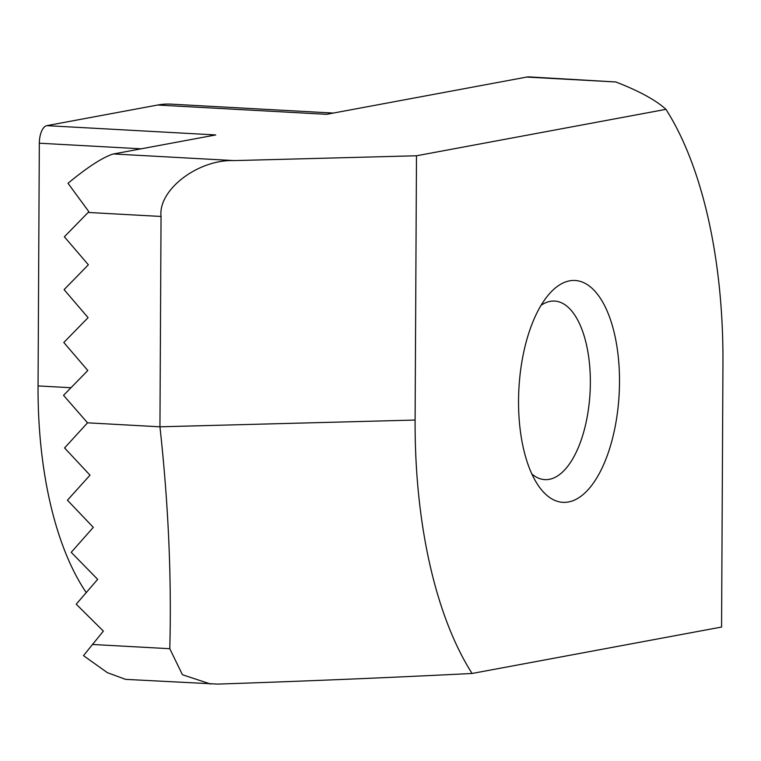 <?xml version="1.0" encoding="UTF-8"?>
<svg xmlns="http://www.w3.org/2000/svg" width="761" height="761" viewBox="0 0 761 761"><rect width="100%" height="100%" fill="white"/><g stroke="black" fill="none" stroke-linecap="round" stroke-linejoin="round"><path stroke-width="1.14" d="M568.448 501.975A111.096 50.197 -86.9 0 1 538.379 485.661A111.096 50.197 -86.9 0 1 548.9 294.364A111.096 50.197 -86.9 0 1 569.608 280.838A111.096 50.197 -86.9 0 1 619.511 382.012A111.096 50.197 -86.9 0 1 568.448 501.975M531.825 473.951A89.418 40.4 93.1 0 0 544.809 479.63A89.418 40.4 93.1 0 0 549.252 479.335A89.418 40.4 93.1 0 0 590.27 387.672A89.418 40.4 93.1 0 0 554.626 301.061A89.418 40.4 93.1 0 0 550.184 301.356A89.418 40.4 93.1 0 0 541.1 305.285M415.106 420.053L416.486 155.777L665.961 109.346A338.712 153.037 -86.9 0 1 722.95 362.759L721.571 627.045L472.096 673.466A338.712 153.037 -86.9 0 1 415.106 420.053L159.943 426.807L161.047 216.457L88.143 212.452L88.637 211.939A54.193 24.485 -86.9 0 1 88.647 211.396L68.014 183.287C85.698 168.647 99.72 159.268 110.069 155.149A54.193 24.485 -86.9 0 1 113.551 153.96L234.236 160.6L416.486 155.777M234.236 160.6C198.174 159.144 157.927 189.86 161.047 216.457M210.645 684.044L182.421 674.722L169.789 648.714C171.672 577.494 168.4 503.525 159.943 426.816L87.534 422.821L64.571 447.953L90.017 475.168L67.425 500.224L93.308 527.354L71.22 552.324L97.665 579.349L76.224 604.196L103.372 631.097L83.482 655.649L107.358 672.648L125.603 679.364L217.713 684.101C305.427 681.162 390.222 677.623 472.096 673.466M665.961 109.346C655.925 100.157 639.211 91.035 615.83 81.969L529.409 76.899A54.193 24.485 -86.9 0 0 526.717 77.07L326.574 114.321L157.622 105.028L46.792 125.651L215.753 134.944L113.551 153.96M87.534 422.821L63.534 395.34L87.81 370.512L63.81 342.488L88.086 317.651L64.086 289.627L88.362 264.799L64.362 236.776L88.143 212.452M86.335 592.714A270.973 122.426 -86.9 0 1 38.05 385.913L39.325 143.211A16.257 7.344 -86.9 0 1 46.792 125.651M157.622 105.028A270.973 122.426 -86.9 0 1 171.082 104.143L333.337 113.066M92.395 644.462L169.789 648.714M615.83 81.969L526.717 77.07M141.223 148.814L39.325 143.211M38.05 385.913L70.982 387.73"/></g></svg>
